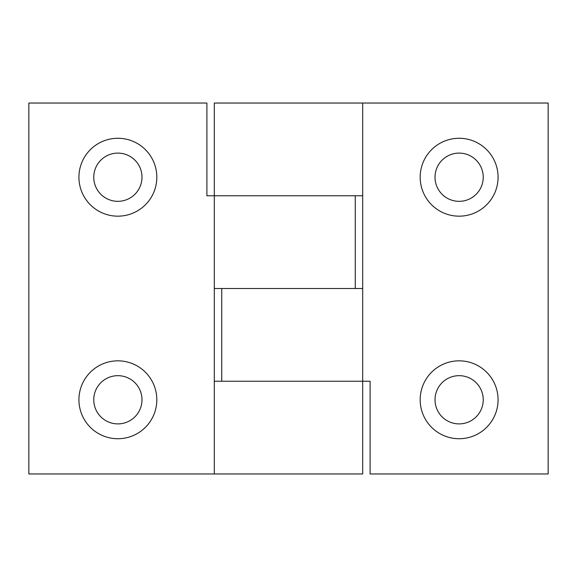 <?xml version="1.0" encoding="UTF-8"?>
<svg xmlns="http://www.w3.org/2000/svg" width="577" height="577" viewBox="0 0 577 577"><rect width="100%" height="100%" fill="white"/><g stroke="black" fill="none" stroke-linecap="round" stroke-linejoin="round"><path stroke-width="0.87" d="M214.312 195.769L355.266 195.769L355.266 288.5L214.312 288.5L214.312 381.231L370.102 381.231L370.102 473.962L548.15 473.962L548.15 103.038L362.688 103.038L362.688 381.231L221.734 381.231L221.734 288.5L362.688 288.5L362.688 195.769L206.898 195.769L206.898 103.038L28.85 103.038L28.85 473.962L214.312 473.962L214.312 103.038L362.688 103.038M435.015 177.218A24.111 24.111 0 0 0 471.185 198.099A24.111 24.111 0 0 0 471.185 156.338A24.111 24.111 0 0 0 435.015 177.218M498.074 177.218A38.947 38.947 0 0 1 439.652 210.951A38.947 38.947 0 0 1 439.652 143.493A38.947 38.947 0 0 1 498.074 177.218M435.015 399.782A24.111 24.111 0 0 0 471.185 420.662A24.111 24.111 0 0 0 471.185 378.901A24.111 24.111 0 0 0 435.015 399.782M498.074 399.782A38.947 38.947 0 0 1 439.652 433.507A38.947 38.947 0 0 1 439.652 366.049A38.947 38.947 0 0 1 498.074 399.782M214.312 473.962L362.688 473.962L362.688 381.231M141.985 399.782A24.111 24.111 0 0 0 105.815 378.901A24.111 24.111 0 0 0 105.815 420.662A24.111 24.111 0 0 0 141.985 399.782M78.926 399.782A38.947 38.947 0 0 1 137.348 366.049A38.947 38.947 0 0 1 137.348 433.507A38.947 38.947 0 0 1 78.926 399.782M141.985 177.218A24.111 24.111 0 0 0 105.815 156.338A24.111 24.111 0 0 0 105.815 198.099A24.111 24.111 0 0 0 141.985 177.218M78.926 177.218A38.947 38.947 0 0 1 137.348 143.493A38.947 38.947 0 0 1 137.348 210.951A38.947 38.947 0 0 1 78.926 177.218"/></g></svg>
